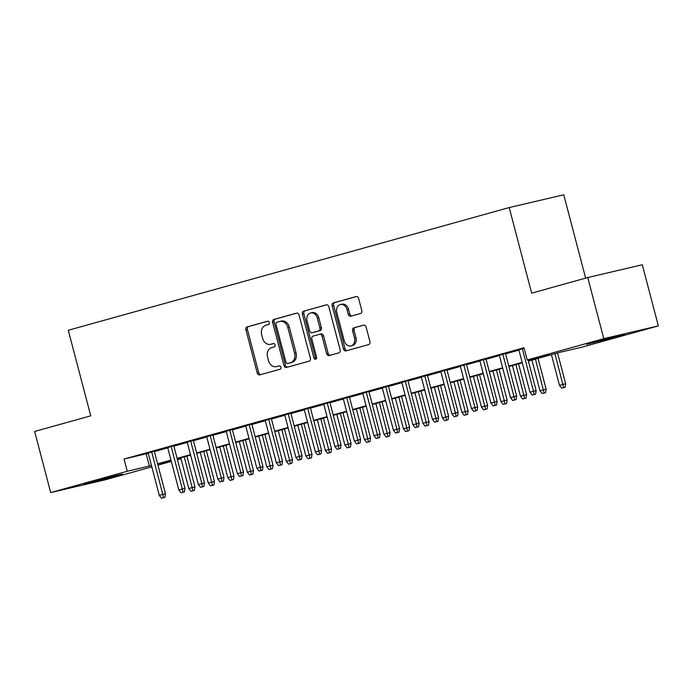 <?xml version="1.0" encoding="UTF-8"?>
<svg xmlns="http://www.w3.org/2000/svg" width="693" height="693" viewBox="0 0 693 693"><rect width="100%" height="100%" fill="white"/><g stroke="black" fill="none" stroke-linecap="round" stroke-linejoin="round"><path stroke-width="1.04" d="M269.317 322.522A1.741 1.395 -103.2 0 0 267.541 321.214L247.193 326.879A2.477 1.984 -103.2 0 0 245.902 329.816L257.242 373.016A2.477 1.984 -103.2 0 0 259.719 374.896A2.477 1.984 -103.2 0 0 259.788 374.878L280.128 369.222A1.741 1.395 -103.2 0 0 279.253 365.861L276.62 366.588A7.944 6.358 -103.2 0 1 276.412 366.64A7.944 6.358 -103.2 0 1 268.477 360.62L267.533 357.016A7.944 6.358 -103.2 0 1 271.639 347.626L274.272 346.898A1.741 1.395 -103.2 0 0 273.397 343.537L270.764 344.274A7.944 6.358 -103.2 0 1 270.556 344.326A7.944 6.358 -103.2 0 1 262.621 338.297L261.677 334.693A7.944 6.358 -103.2 0 1 265.791 325.312L268.416 324.575A1.741 1.395 -103.2 0 0 269.317 322.522M617.212 336.642L586.633 344.334L614.163 336.755L624.783 334.329L617.212 336.642M114.83 476.446L84.251 484.138L111.781 476.559L122.401 474.133L114.83 476.446M360.499 313.505A2.477 1.984 -103.2 0 0 361.781 310.568L358.602 298.449A2.477 1.984 -103.2 0 0 356.124 296.569A2.477 1.984 -103.2 0 0 356.063 296.587L333.463 302.876A2.477 1.984 -103.2 0 0 332.181 305.804L343.511 349.003A2.477 1.984 -103.2 0 0 345.989 350.892A2.477 1.984 -103.2 0 0 346.058 350.875L368.65 344.586A2.477 1.984 -103.2 0 0 369.941 341.649L366.095 327.009A2.477 1.984 -103.2 0 0 363.617 325.13A2.477 1.984 -103.2 0 0 363.556 325.147L353.88 327.832A2.477 1.984 -103.2 0 0 352.598 330.769L354.504 338.028A6.635 5.319 -103.2 0 1 350.892 345.92A6.635 5.319 -103.2 0 1 344.256 340.878L336.798 312.439A6.635 5.319 -103.2 0 1 340.402 304.548A6.635 5.319 -103.2 0 1 347.037 309.589L348.284 314.327A2.477 1.984 -103.2 0 0 350.762 316.207A2.477 1.984 -103.2 0 0 350.831 316.199L360.499 313.505M151.81 466.848L105.249 479.807L50.684 492.584L34.65 431.453L90.74 415.843L68.286 330.266L509.208 207.571L531.661 293.148L587.751 277.538L603.785 338.66L658.35 325.892L581.774 347.202L559.658 352.373L528.395 361.079M50.684 492.584L127.261 471.275L151.464 465.514M528.291 360.655L549.332 354.799L527.217 359.97L524.003 347.747L124.056 459.043L127.261 471.275M527.217 359.97L603.785 338.66M299.047 315.02A2.477 1.984 -103.2 0 0 296.569 313.141A2.477 1.984 -103.2 0 0 296.5 313.158L273.908 319.447A2.477 1.984 -103.2 0 0 272.618 322.375L283.957 365.575A2.477 1.984 -103.2 0 0 286.434 367.463A2.477 1.984 -103.2 0 0 286.495 367.446L309.095 361.157A2.477 1.984 -103.2 0 0 310.377 358.22L299.047 315.02M303.681 311.157L326.282 304.868A2.477 1.984 -103.2 0 1 326.342 304.851A2.477 1.984 -103.2 0 1 328.829 306.739L340.159 349.939A2.477 1.984 -103.2 0 1 338.877 352.867L329.201 355.561A2.477 1.984 -103.2 0 1 329.14 355.578A2.477 1.984 -103.2 0 1 326.663 353.699L322.063 336.174A2.477 1.984 -103.2 0 0 319.586 334.295A2.477 1.984 -103.2 0 0 319.516 334.312L313.106 336.096A2.477 1.984 -103.2 0 0 311.815 339.024L316.606 357.267A1.741 1.395 -103.2 0 1 313.92 358.012L302.399 314.094A2.477 1.984 -103.2 0 1 303.681 311.157L326.724 304.816M154.314 451.264L148.172 452.971M173.822 445.833L167.68 447.539M193.33 440.401L187.197 442.108M212.838 434.97L206.705 436.685M232.346 429.547L226.213 431.254M251.862 424.116L245.72 425.823M271.37 418.685L265.228 420.391M290.878 413.253L284.745 414.968M310.386 407.83L304.253 409.537M329.903 402.399L323.761 404.106M349.411 396.968L343.269 398.674M368.919 391.536L362.777 393.252M388.426 386.114L382.293 387.82M407.934 380.682L401.801 382.389M427.451 375.251L421.309 376.957M446.959 369.828L440.817 371.535M466.467 364.397L460.325 366.103M485.975 358.965L479.842 360.672M505.483 353.534L499.35 355.24M124.056 459.043L148.259 453.291M154.392 451.576L167.767 447.86M173.9 446.153L187.275 442.429M193.416 440.722L206.783 436.997M212.924 435.291L226.299 431.574M232.432 429.859L245.807 426.143M251.94 424.437L265.315 420.712M271.457 419.005L284.823 415.28M290.965 413.574L304.331 409.858M310.473 408.142L323.848 404.426M329.981 402.72L343.356 398.995M349.489 397.288L362.863 393.563M369.005 391.857L382.371 388.141M388.513 386.425L401.879 382.709M408.021 381.003L421.396 377.278M427.529 375.571L440.904 371.846M447.037 370.14L460.412 366.424M466.554 364.717L479.92 360.992M486.062 359.286L499.436 355.561M505.569 353.854L518.944 350.13M524.125 348.189L518.858 349.818M585.637 278.127L563.773 194.794L509.208 207.571M587.751 277.538L642.316 264.761L658.35 325.892M180.986 458.731L177.46 459.71M171.327 461.417L157.952 465.142M171.084 460.507L159.702 463.678L171.206 460.984M177.417 459.528L180.977 458.697M522.262 362.786L508.887 366.502M502.754 368.208L489.379 371.933M483.238 373.64L469.871 377.364M463.73 379.071L450.363 382.796M444.222 384.502L430.847 388.219M424.714 389.925L411.339 393.65M405.206 395.356L391.831 399.081M385.689 400.788L372.323 404.513M366.181 406.219L352.806 409.935M346.673 411.642L333.298 415.367M327.165 417.073L313.79 420.798M307.657 422.505L294.282 426.221M288.141 427.936L274.774 431.652M268.633 433.359L255.258 437.084M249.125 438.79L235.75 442.515M229.617 444.222L216.242 447.938M210.1 449.653L196.734 453.369M190.592 455.076L177.226 458.801M157.597 463.808L170.972 460.083M177.113 458.376L190.48 454.651M196.621 452.945L209.996 449.229M216.129 447.513L229.504 443.797M235.637 442.091L249.012 438.366M255.154 436.659L268.52 432.934M274.662 431.228L288.028 427.512M294.17 425.797L307.545 422.08M313.678 420.374L327.053 416.649M333.186 414.942L346.561 411.218M352.702 409.511L366.069 405.795M372.21 404.088L385.585 400.363M391.718 398.657L405.093 394.932M411.226 393.226L424.601 389.501M430.734 387.794L444.109 384.078M450.251 382.371L463.617 378.647M469.759 376.94L483.134 373.215M489.267 371.509L502.642 367.784M508.775 366.077L522.15 362.361M146.171 453.863L149.385 466.094M271.829 344.023A7.944 6.358 -103.2 0 0 272.028 343.979A7.944 6.358 -103.2 0 0 272.236 343.927L270.764 344.274M273.77 343.503L272.236 343.927M277.685 366.337A7.944 6.358 -103.2 0 0 277.884 366.294A7.944 6.358 -103.2 0 0 278.092 366.242L276.62 366.588M279.625 365.817L278.092 366.242M267.914 321.18L248.666 326.533A2.477 1.984 -103.2 0 0 247.384 329.47L258.714 372.669A2.477 1.984 -103.2 0 0 260.819 374.592M296.95 313.097L275.381 319.101A2.477 1.984 -103.2 0 0 274.099 322.037L285.429 365.237A2.477 1.984 -103.2 0 0 287.526 367.16M276.897 322.219A1.741 1.395 -103.2 0 0 275.996 324.272L285.94 362.196A1.741 1.395 -103.2 0 0 287.725 363.496L290.497 362.725A7.944 6.358 -103.2 0 0 294.612 353.343L287.812 327.425A7.944 6.358 -103.2 0 0 279.877 321.396A7.944 6.358 -103.2 0 0 279.669 321.448L276.897 322.219M289.111 363.175A1.741 1.395 -103.2 0 0 289.198 363.158L287.725 363.496M281.141 321.102A7.944 6.358 -103.2 0 1 281.349 321.05A7.944 6.358 -103.2 0 1 289.293 327.079L296.084 352.997A7.944 6.358 -103.2 0 1 291.978 362.378L289.198 363.158M319.646 334.277L320.989 333.965A2.477 1.984 -103.2 0 1 321.058 333.948A2.477 1.984 -103.2 0 1 323.536 335.828L328.135 353.352A2.477 1.984 -103.2 0 0 330.232 355.275M305.163 310.81A2.477 1.984 -103.2 0 0 303.872 313.747L315.393 357.666A1.741 1.395 -103.2 0 0 316.329 358.887M317.29 317.992A6.635 5.319 -103.2 0 0 310.655 312.959A6.635 5.319 -103.2 0 0 307.051 320.842L309.676 330.864A2.477 1.984 -103.2 0 0 312.162 332.753A2.477 1.984 -103.2 0 0 312.222 332.735L318.633 330.951A2.477 1.984 -103.2 0 0 319.923 328.014L317.29 317.992L318.771 317.645A6.635 5.319 -103.2 0 0 312.136 312.612L310.655 312.959M313.565 332.415A2.477 1.984 -103.2 0 0 313.634 332.406A2.477 1.984 -103.2 0 0 313.695 332.389L312.222 332.735M318.771 317.645L321.396 327.668A2.477 1.984 -103.2 0 1 320.114 330.604L313.695 332.389M340.402 304.548L341.883 304.201A6.635 5.319 -103.2 0 1 348.518 309.243L349.757 313.981A2.477 1.984 -103.2 0 0 351.862 315.904M350.892 345.92L352.365 345.573A6.635 5.319 -103.2 0 0 355.977 337.682L354.504 338.028M363.998 325.086L355.353 327.486A2.477 1.984 -103.2 0 0 354.071 330.422L355.977 337.682M356.505 296.526L334.936 302.529A2.477 1.984 -103.2 0 0 333.654 305.457L344.984 348.657A2.477 1.984 -103.2 0 0 347.089 350.589M190.999 491.302L194.421 490.41L190.999 491.302L188.791 488.478L194.958 486.876L186.885 456.107M192.949 490.757L184.26 456.843M188.791 488.478L180.752 457.822M194.958 486.876L194.421 490.41M163.453 497.661L161.504 498.206L164.925 497.314L163.453 497.661L162.812 494.404L159.303 495.382L148.129 452.815M151.646 451.836L162.812 494.404L165.462 493.78L154.27 451.108M164.925 497.314L165.462 493.78M159.303 495.382L161.504 498.206M210.507 485.871L213.929 484.979L210.507 485.871L208.298 483.047L214.466 481.453L206.393 450.684M212.456 485.325L203.768 451.412M208.298 483.047L200.26 452.39M214.466 481.453L213.929 484.979M230.015 480.44L233.446 479.556L230.015 480.44L227.815 477.616L233.974 476.022L225.909 445.252M231.964 479.902L223.285 445.98M227.815 477.616L219.768 446.959M233.974 476.022L233.446 479.556M249.523 475.017L252.954 474.125L249.523 475.017L247.323 472.193L253.491 470.59L245.417 439.821M251.481 474.471L242.793 440.557M247.323 472.193L239.276 441.528M253.491 470.59L252.954 474.125M269.031 469.585L272.462 468.693L269.031 469.585L266.831 466.761L272.999 465.159L264.925 434.398M270.989 469.04L262.3 435.126M266.831 466.761L258.792 436.105M272.999 465.159L272.462 468.693M182.961 492.238L181.012 492.775L184.442 491.891L182.961 492.238L182.32 488.972L178.811 489.951L167.645 447.392M171.154 446.413L182.32 488.972L184.979 488.357L173.778 445.677M184.442 491.891L184.979 488.357M178.811 489.951L181.012 492.775M202.477 486.807L200.52 487.344L203.95 486.46L202.477 486.807L201.828 483.549L198.319 484.528L187.153 441.961M190.662 440.982L201.828 483.549L204.487 482.926L193.286 440.254M203.95 486.46L204.487 482.926M198.319 484.528L200.52 487.344M221.985 481.375L220.036 481.921L223.458 481.029L221.985 481.375L221.344 478.118L217.827 479.097L206.661 436.529M210.178 435.55L221.344 478.118L223.995 477.494L212.803 434.823M223.458 481.029L223.995 477.494M217.827 479.097L220.036 481.921M241.493 475.944L239.544 476.489L242.966 475.597L241.493 475.944L240.852 472.687L237.335 473.665L226.169 431.098M229.686 430.128L240.852 472.687L243.503 472.072L232.311 429.391M242.966 475.597L243.503 472.072M237.335 473.665L239.544 476.489M288.548 464.154L291.97 463.27L288.548 464.154L286.339 461.33L292.507 459.736L284.433 428.967M290.497 463.608L281.808 429.695M286.339 461.33L278.3 430.674M292.507 459.736L291.97 463.27M261.001 470.521L259.052 471.058L262.482 470.175L261.001 470.521L260.36 467.264L256.852 468.234L245.686 425.675M249.194 424.696L260.36 467.264L263.011 466.64L251.819 423.96M262.482 470.175L263.011 466.64M256.852 468.234L259.052 471.058M308.056 458.723L311.478 457.839L308.056 458.723L305.847 455.899L312.015 454.305L303.941 423.536M310.005 458.186L301.316 424.263M305.847 455.899L297.808 425.242M312.015 454.305L311.478 457.839M327.564 453.3L330.994 452.408L327.564 453.3L325.363 450.476L331.531 448.873L323.458 418.104M329.513 452.754L320.833 418.841M325.363 450.476L317.316 419.811M331.531 448.873L330.994 452.408M347.072 447.869L350.502 446.976L347.072 447.869L344.871 445.045L351.039 443.442L342.966 412.681M349.029 447.323L340.341 413.409M344.871 445.045L336.824 414.388M351.039 443.442L350.502 446.976M366.588 442.437L370.01 441.554L366.588 442.437L364.379 439.613L370.547 438.019L362.474 407.25M368.537 441.891L359.849 407.978M364.379 439.613L356.341 408.957M370.547 438.019L370.01 441.554M386.096 437.006L389.518 436.122L386.096 437.006L383.887 434.182L390.055 432.588L381.982 401.819M388.045 436.469L379.357 402.546M383.887 434.182L375.849 403.525M390.055 432.588L389.518 436.122M280.518 465.09L278.56 465.635L281.99 464.743L280.518 465.09L279.868 461.833L276.36 462.811L265.194 420.244M268.702 419.265L279.868 461.833L282.527 461.209L271.327 418.537M281.99 464.743L282.527 461.209M276.36 462.811L278.56 465.635M300.026 459.658L298.077 460.204L301.498 459.312L300.026 459.658L299.376 456.401L295.868 457.38L284.702 414.812M288.21 413.834L299.376 456.401L302.035 455.777L290.835 413.106M301.498 459.312L302.035 455.777M295.868 457.38L298.077 460.204M319.534 454.227L317.585 454.773L321.006 453.88L319.534 454.227L318.893 450.97L315.376 451.949L304.21 409.381M307.727 408.411L318.893 450.97L321.543 450.355L310.351 407.675M321.006 453.88L321.543 450.355M315.376 451.949L317.585 454.773M339.042 448.804L337.093 449.341L340.514 448.458L339.042 448.804L338.401 445.547L334.884 446.517L323.718 403.958M327.235 402.979L338.401 445.547L341.051 444.923L329.859 402.243M340.514 448.458L341.051 444.923M334.884 446.517L337.093 449.341M358.55 443.373L356.6 443.918L360.031 443.026L358.55 443.373L357.909 440.116L354.4 441.094L343.234 398.527M346.743 397.548L357.909 440.116L360.568 439.492L349.367 396.82M360.031 443.026L360.568 439.492M354.4 441.094L356.6 443.918M405.604 431.583L409.026 430.691L405.604 431.583L403.404 428.759L409.563 427.157L401.498 396.387M407.553 431.037L398.865 397.124M403.404 428.759L395.356 398.094M409.563 427.157L409.026 430.691M378.066 437.941L376.108 438.487L379.539 437.595L378.066 437.941L377.416 434.684L373.908 435.663L362.742 393.096M366.25 392.117L377.416 434.684L380.076 434.061L368.875 391.389M379.539 437.595L380.076 434.061M373.908 435.663L376.108 438.487M425.112 426.152L428.543 425.259L425.112 426.152L422.912 423.328L429.08 421.725L421.006 390.965M427.061 425.606L418.381 391.692M422.912 423.328L414.864 392.671M429.08 421.725L428.543 425.259M397.574 432.51L395.625 433.056L399.047 432.172L397.574 432.51L396.933 429.253L393.416 430.232L382.25 387.664M385.758 386.694L396.933 429.253L399.584 428.638L388.392 385.958M399.047 432.172L399.584 428.638M393.416 430.232L395.625 433.056M444.62 420.72L448.05 419.837L444.62 420.72L442.42 417.896L448.588 416.302L440.514 385.533M446.578 420.175L437.889 386.261M442.42 417.896L434.372 387.24M448.588 416.302L448.05 419.837M417.082 427.087L415.133 427.624L418.555 426.741L417.082 427.087L416.441 423.83L412.924 424.8L401.758 382.241M405.275 381.263L416.441 423.83L419.092 423.206L407.9 380.526M418.555 426.741L419.092 423.206M412.924 424.8L415.133 427.624M464.137 415.289L467.558 414.405L464.137 415.289L461.928 412.465L468.096 410.871L460.022 380.102M466.086 414.752L457.397 380.829M461.928 412.465L453.889 381.808M468.096 410.871L467.558 414.405M436.59 421.656L434.641 422.202L438.063 421.309L436.59 421.656L435.949 418.399L432.441 419.378L421.266 376.81M424.783 375.831L435.949 418.399L438.6 417.775L427.408 375.104M438.063 421.309L438.6 417.775M432.441 419.378L434.641 422.202M483.645 409.866L487.066 408.974L483.645 409.866L481.436 407.042L487.603 405.44L479.53 374.67M485.594 409.32L476.905 375.407M481.436 407.042L473.397 376.386M487.603 405.44L487.066 408.974M456.098 416.224L454.149 416.77L457.579 415.878L456.098 416.224L455.457 412.967L451.949 413.946L440.783 371.379M444.291 370.4L455.457 412.967L458.116 412.344L446.916 369.672M457.579 415.878L458.116 412.344M451.949 413.946L454.149 416.77M503.153 404.435L506.583 403.543L503.153 404.435L500.952 401.611L507.111 400.008L499.047 369.248M505.102 403.889L496.422 369.975M500.952 401.611L492.905 370.954M507.111 400.008L506.583 403.543M475.615 410.793L473.657 411.339L477.087 410.455L475.615 410.793L474.965 407.536L471.457 408.515L460.291 365.947M463.799 364.977L474.965 407.536L477.624 406.921L466.424 364.241M477.087 410.455L477.624 406.921M471.457 408.515L473.657 411.339M522.661 399.003L526.091 398.12L522.661 399.003L520.46 396.179L526.628 394.586L518.555 363.816M524.61 398.458L515.93 364.544M520.46 396.179L512.413 365.523M526.628 394.586L526.091 398.12M542.169 393.572L545.599 392.688L542.169 393.572L539.968 390.748L546.136 389.154L538.063 358.385M544.126 393.035L535.438 359.113M539.968 390.748L531.929 360.091M546.136 389.154L545.599 392.688M561.685 388.149L565.107 387.257L561.685 388.149L559.476 385.325L565.644 383.723L557.57 352.954M563.634 387.604L554.946 353.69M559.476 385.325L551.437 354.669M565.644 383.723L565.107 387.257M495.123 405.37L493.173 405.907L496.595 405.024L495.123 405.37L494.481 402.113L490.965 403.083L479.799 360.525M483.307 359.546L494.481 402.113L497.132 401.49L485.94 358.818M496.595 405.024L497.132 401.49M490.965 403.083L493.173 405.907M514.63 399.939L512.681 400.485L516.103 399.592L514.63 399.939L513.989 396.682L510.472 397.661L499.306 355.093M502.823 354.114L513.989 396.682L516.64 396.058L505.448 353.387M516.103 399.592L516.64 396.058M510.472 397.661L512.681 400.485M534.138 394.508L532.189 395.053L535.62 394.161L534.138 394.508L533.497 391.25L529.989 392.229L518.823 349.662M522.331 348.683L533.497 391.25L536.148 390.627L528.057 359.78M535.62 394.161L536.148 390.627M529.989 392.229L532.189 395.053M258.714 372.669L257.242 373.016M247.384 329.47L245.902 329.816M248.666 326.533L247.193 326.879M285.429 365.237L283.957 365.575M274.099 322.037L272.618 322.375M275.381 319.101L273.908 319.447M291.978 362.378L290.497 362.725M296.084 352.997L294.612 353.343M289.293 327.079L287.812 327.425M328.135 353.352L326.663 353.699M323.536 335.828L322.063 336.174M315.393 357.666L313.92 358.012M303.872 313.747L302.399 314.094M320.114 330.604L318.633 330.951M321.396 327.668L319.923 328.014M349.757 313.981L348.284 314.327M348.518 309.243L347.037 309.589M354.071 330.422L352.598 330.769M355.353 327.486L353.88 327.832M344.984 348.657L343.511 349.003M333.654 305.457L332.181 305.804M334.936 302.529L333.463 302.876M272.028 343.979L270.556 344.326M277.884 366.294L276.412 366.64M289.154 363.167L287.682 363.513M281.349 321.05L279.877 321.396M321.058 333.948L319.586 334.295M313.634 332.406L312.162 332.753"/></g></svg>
